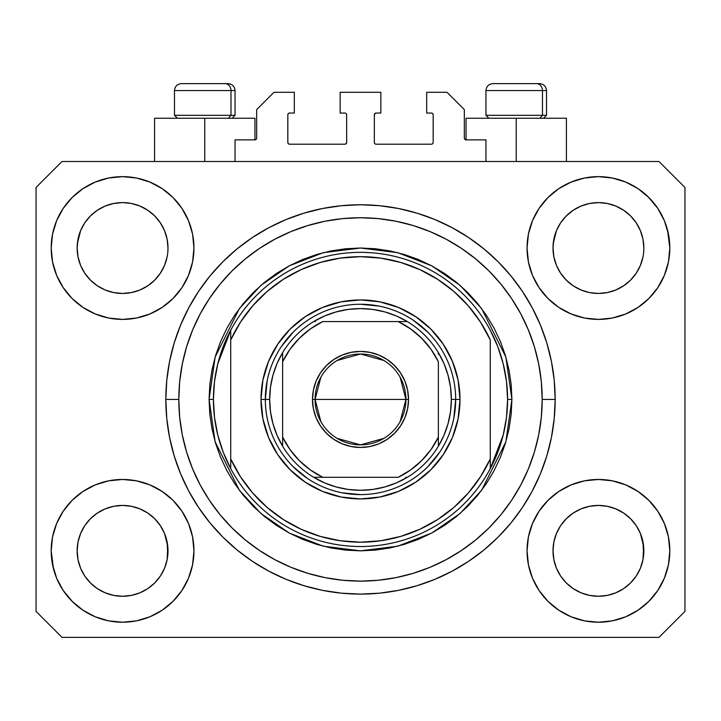 <?xml version="1.0" encoding="UTF-8"?>
<svg xmlns="http://www.w3.org/2000/svg" width="721" height="721" viewBox="0 0 721 721"><rect width="100%" height="100%" fill="white"/><g stroke="black" fill="none" stroke-linecap="round" stroke-linejoin="round"><path stroke-width="1.08" d="M235.046 161.504L235.046 139.874L254.946 139.874L235.046 139.874L235.046 161.504M256.676 138.144L256.676 109.592L256.676 138.144A1.73 1.73 0 0 1 254.946 139.874L255.604 139.739L254.946 139.874L254.946 118.244L204.764 118.244L204.764 161.504L204.764 118.244L154.582 118.244L154.582 161.504M256.676 109.592L273.98 92.288L294.312 92.288L294.312 113.053L289.554 113.053L294.312 113.053L294.312 92.288L273.98 92.288L256.676 109.592M287.823 114.783L287.823 142.47L287.823 114.783A1.73 1.73 0 0 1 289.554 113.053L288.896 113.188L289.554 113.053M289.554 144.2L344.926 144.2L289.554 144.2A1.73 1.73 0 0 1 287.823 142.47L287.958 143.128L287.823 142.47M346.152 143.695L345.584 144.065L346.657 142.47L346.657 114.783L346.657 142.47A1.73 1.73 0 0 1 344.926 144.2L345.584 144.065L344.926 144.2M344.926 113.053L340.168 113.053L344.926 113.053A1.73 1.73 0 0 1 346.657 114.783L346.522 114.125L346.657 114.783M340.168 113.053L340.168 92.288L340.168 113.053M380.832 92.288L340.168 92.288L380.832 92.288L380.832 113.053L376.074 113.053L380.832 113.053L380.832 92.288M374.848 113.558L375.416 113.188L374.343 114.783L374.343 142.47L374.343 114.783A1.73 1.73 0 0 1 376.074 113.053L375.416 113.188L376.074 113.053M376.074 144.2L431.446 144.2L376.074 144.2A1.73 1.73 0 0 1 374.343 142.47L374.478 143.128L374.343 142.47M433.177 142.47L433.177 114.783L433.177 142.47A1.73 1.73 0 0 1 431.446 144.2L432.104 144.065L431.446 144.2M431.446 113.053L426.688 113.053L431.446 113.053A1.73 1.73 0 0 1 433.177 114.783L433.042 114.125L433.177 114.783M426.688 113.053L426.688 92.288L447.02 92.288L464.324 109.592L464.324 138.144L464.324 109.592L447.02 92.288L426.688 92.288L426.688 113.053M466.054 118.244L516.236 118.244L516.236 161.504L516.236 118.244L566.418 118.244L466.054 118.244L466.054 139.874L485.954 139.874L466.054 139.874A1.73 1.73 0 0 1 464.324 138.144L464.459 138.802L464.324 138.144M485.954 139.874L485.954 161.504L485.954 139.874M432.104 113.188L433.042 114.125L432.104 113.188M433.042 143.128L432.104 144.065L433.042 143.128M374.848 143.695L374.478 143.128M346.152 113.558L346.522 114.125M288.896 144.065L287.958 143.128L288.896 144.065M287.958 114.125L288.896 113.188L287.958 114.125M466.054 139.874L464.459 138.802M256.541 138.802L255.604 139.739M560.632 222.825L566.309 215.903L573.195 210.253L566.309 215.903L573.195 210.253L581.045 206.062L573.195 210.253L581.045 206.062L589.571 203.475L581.045 206.062L589.571 203.475L598.43 202.601L607.325 203.475L615.869 206.08L607.289 203.475L615.815 206.062L623.665 210.253L615.815 206.062L623.665 210.253L630.551 215.903L636.201 222.789L640.392 230.639L642.979 239.165L640.392 230.639L642.979 239.165L643.853 248.024A45.423 45.423 0 0 1 598.43 293.447A45.423 45.423 0 0 1 553.007 248.024A45.423 45.423 0 0 0 553.223 252.476L553.881 256.883A45.423 45.423 0 0 0 566.3 280.127M573.087 285.723L581.045 289.986A45.423 45.423 0 0 0 589.553 292.573L581.099 290.013M84.772 222.825L90.449 215.903L97.335 210.253L90.449 215.903L97.335 210.253L105.185 206.062L97.335 210.253L105.185 206.062L113.711 203.475L105.185 206.062L113.711 203.475L122.57 202.601L131.465 203.475L140.009 206.08L131.429 203.475L139.955 206.062L147.805 210.253L139.955 206.062L147.805 210.253L154.691 215.903L160.341 222.789L164.532 230.639L167.119 239.165L164.532 230.639L167.119 239.165L167.993 248.024A45.423 45.423 0 0 1 122.57 293.447A45.423 45.423 0 0 1 77.147 248.024A45.423 45.423 0 0 0 77.363 252.476L78.021 256.883A45.423 45.423 0 0 0 90.44 280.127M97.227 285.723L105.185 289.986A45.423 45.423 0 0 0 113.693 292.573L105.239 290.013M566.355 280.19L573.195 285.795L581.045 289.986L573.195 285.795L581.045 289.986L573.195 285.795L566.318 280.154L560.659 273.259L556.468 265.409L553.881 256.883L556.468 265.409L553.881 256.883L553.007 247.952M90.495 280.19L97.335 285.795L105.185 289.986L97.335 285.795L105.185 289.986L97.335 285.795L90.458 280.154L84.799 273.259L80.608 265.409L78.021 256.883L80.608 265.409L78.021 256.883L77.147 247.952M90.467 280.154A45.423 45.423 0 0 0 105.176 289.986M113.72 292.573A45.423 45.423 0 0 0 131.42 292.573M160.368 273.223L154.682 280.154L147.805 285.795L154.691 280.145L147.805 285.795L139.955 289.986L147.913 285.723L139.955 289.986L131.429 292.573L139.955 289.986A45.423 45.423 0 0 0 154.673 280.154M154.7 280.127A45.423 45.423 0 0 0 167.119 256.901L164.532 265.409L167.119 256.883L164.532 265.409L160.341 273.259L164.532 265.409L160.341 273.259L154.691 280.145L160.341 273.259M77.363 243.572L80.608 230.639L84.799 222.789L90.449 215.903L84.799 222.789L80.608 230.639L78.021 239.165L77.147 248.024A45.423 45.423 0 0 1 122.57 202.601A45.423 45.423 0 0 1 167.993 248.024L167.993 248.096M147.805 285.795L139.901 290.013L131.429 292.573L122.57 293.447L113.711 292.573L122.57 293.447L131.429 292.573M566.327 280.154A45.423 45.423 0 0 0 581.036 289.986M589.58 292.573A45.423 45.423 0 0 0 607.28 292.573M636.228 273.223L630.542 280.154L623.665 285.795L630.551 280.145L623.665 285.795L615.815 289.986L623.773 285.723L615.815 289.986L607.289 292.573L615.815 289.986A45.423 45.423 0 0 0 630.533 280.154M630.56 280.127A45.423 45.423 0 0 0 642.979 256.901L640.392 265.409L642.979 256.883L640.392 265.409L636.201 273.259M553.223 243.572L556.468 230.639L560.659 222.789L566.309 215.903L560.659 222.789L556.468 230.639L553.881 239.165L553.007 248.024A45.423 45.423 0 0 1 598.43 202.601A45.423 45.423 0 0 1 643.853 248.024L643.853 248.096M623.665 285.795L615.761 290.013L607.289 292.573L598.43 293.447L589.571 292.573L598.43 293.447L607.289 292.573M553.223 555.296L553.007 550.844L553.881 559.703L556.468 568.229L553.881 559.703L553.007 550.429M640.374 533.414L642.979 541.985L643.637 555.287A45.423 45.423 0 0 0 643.637 555.287L643.853 550.844A45.423 45.423 0 0 1 598.43 596.267A45.423 45.423 0 0 1 553.007 550.844A45.423 45.423 0 0 1 598.43 505.421A45.423 45.423 0 0 1 643.853 550.844L643.853 550.916M643.853 550.844L643.637 546.392L642.979 559.712L640.392 568.229L642.979 559.703L640.392 568.229L636.201 576.079L640.392 568.229L636.201 576.079L630.551 582.965L636.201 576.079L630.551 582.965L623.665 588.615L630.551 582.965L623.665 588.615L615.815 592.806L623.665 588.615L615.815 592.806L607.289 595.393L615.815 592.806L607.289 595.393L598.43 596.267L589.571 595.393L581.036 592.806L589.571 595.393L581.036 592.806L573.195 588.615L581.045 592.806L573.195 588.615L566.309 582.965L560.659 576.079L556.468 568.229L553.881 559.703M77.363 555.296L77.147 550.844L78.021 559.703L80.608 568.229L78.021 559.703L77.147 550.429M164.514 533.414L167.119 541.985L167.777 555.287A45.423 45.423 0 0 0 167.777 555.287L167.993 550.844A45.423 45.423 0 0 1 122.57 596.267A45.423 45.423 0 0 1 77.147 550.844A45.423 45.423 0 0 1 122.57 505.421A45.423 45.423 0 0 1 167.993 550.844L167.993 550.916M167.993 550.844L167.777 546.392L167.119 559.712L164.532 568.229L167.119 559.703L164.532 568.229L160.341 576.079L164.532 568.229L160.341 576.079L154.682 582.974L147.805 588.615L154.691 582.965L147.805 588.615L139.955 592.806L147.805 588.615L139.955 592.806L131.429 595.393L139.955 592.806L131.429 595.393L122.57 596.267L113.711 595.393L105.176 592.806L113.711 595.393L105.176 592.806L97.335 588.615L105.185 592.806L97.335 588.615L90.449 582.965L84.799 576.079L80.608 568.229L78.021 559.703M72.1 500.374L82.915 491.497L95.253 484.9L108.646 480.835L122.57 479.465L136.494 480.835L149.887 484.9L162.225 491.497L173.04 500.374L181.917 511.189L188.514 523.527L192.579 536.92L193.949 550.844A71.379 71.379 0 0 1 122.57 622.223A71.379 71.379 0 0 1 51.191 550.844L52.561 536.92L56.626 523.527L63.223 511.189L72.1 500.374L77.147 495.778M668.439 536.92L669.809 550.844A71.379 71.379 0 0 1 598.43 622.223A71.379 71.379 0 0 1 527.051 550.844L528.421 536.92L532.486 523.527L539.083 511.189L547.96 500.374L558.775 491.497L571.113 484.9L584.506 480.835L598.43 479.465L612.354 480.835L625.747 484.9L638.085 491.497L648.9 500.374L657.777 511.189L664.374 523.527L668.439 536.92L669.809 550.844L668.439 564.768L664.374 578.161L657.777 590.499L648.9 601.314L638.085 610.191L625.747 616.788L612.354 620.853L598.43 622.223L584.506 620.853L571.113 616.788L558.775 610.191L547.96 601.314L539.083 590.499L532.486 578.161L528.421 564.768L527.051 550.844A71.379 71.379 0 0 1 598.43 479.465A71.379 71.379 0 0 1 669.809 550.844L668.439 564.768M667.538 230.143L669.809 248.024A71.379 71.379 0 0 1 598.43 319.403A71.379 71.379 0 0 1 527.051 248.024L528.421 234.1L532.486 220.707L539.083 208.369L547.96 197.554L558.775 188.677L571.113 182.08L584.506 178.015L598.43 176.645L612.354 178.015L625.747 182.08L638.085 188.677L648.9 197.554L657.777 208.369L664.374 220.707L668.439 234.1L669.809 248.024L668.439 261.948L664.374 275.341L657.777 287.679L648.9 298.494L643.853 303.09M52.561 261.948L51.191 248.024A71.379 71.379 0 0 1 122.57 176.645A71.379 71.379 0 0 1 193.949 248.024A71.379 71.379 0 0 1 122.57 319.403A71.379 71.379 0 0 1 51.191 248.024L52.561 234.1L56.626 220.707L63.223 208.369L72.1 197.554L82.915 188.677L95.253 182.08L108.646 178.015L122.57 176.645L136.494 178.015L149.887 182.08L162.225 188.677L173.04 197.554L181.917 208.369L188.514 220.707L192.579 234.1L193.949 248.024L192.579 261.948L188.514 275.341L181.917 287.679L173.04 298.494L162.225 307.371L149.887 313.968L136.494 318.033L122.57 319.403L108.646 318.033L95.253 313.968L82.915 307.371L72.1 298.494L63.223 287.679L56.626 275.341L52.561 261.948L51.191 248.024L52.561 234.1M555.17 399.434A194.67 194.67 0 0 1 360.5 594.104A194.67 194.67 0 0 1 165.83 399.434L166.767 380.355L169.57 361.455L174.212 342.926L180.647 324.937L188.821 307.669L198.636 291.284L210.018 275.936L222.843 261.777L237.002 248.952L252.35 237.57L268.735 227.755L286.003 219.581L303.992 213.146L322.521 208.504L341.421 205.701L360.5 204.764L379.579 205.701L398.479 208.504L417.008 213.146L434.997 219.581L452.265 227.755L468.65 237.57L483.998 248.952L498.157 261.777L510.982 275.936L522.365 291.284L532.179 307.669L540.353 324.937L546.788 342.926L551.43 361.455L554.233 380.355L555.17 399.434L554.233 418.513L551.43 437.413L546.788 455.942L540.353 473.931L532.179 491.199L522.365 507.584L510.982 522.932L498.157 537.091L483.998 549.916L468.65 561.298L452.265 571.113L434.997 579.287L417.008 585.722L398.479 590.364L379.579 593.167L360.5 594.104L341.421 593.167L322.521 590.364L303.992 585.722L286.003 579.287L268.735 571.113L252.35 561.298L237.002 549.916L222.843 537.091L210.018 522.932L198.636 507.584L188.821 491.199L180.647 473.931L174.212 455.942L169.57 437.413L166.767 418.513L165.83 399.434A194.67 194.67 0 0 1 360.5 204.764A194.67 194.67 0 0 1 555.17 399.434L542.192 399.434L555.17 399.434M90.549 280.235L84.799 273.259L80.608 265.409M566.409 280.235L560.659 273.259L556.468 265.409M147.913 513.145L139.901 508.855M154.591 518.633L160.341 525.609L164.568 533.54M160.368 525.645L164.532 533.459A45.423 45.423 0 0 0 154.7 518.741M154.673 518.714A45.423 45.423 0 0 0 139.964 508.882L131.429 506.295L139.955 508.882L147.805 513.073L154.691 518.723L160.341 525.609L154.645 518.678M139.955 508.882L139.955 508.882A45.423 45.423 0 0 0 131.447 506.295L139.955 508.882L147.805 513.073L154.691 518.723M84.772 525.645L90.449 518.723L97.227 513.145L105.185 508.882L113.711 506.295A45.423 45.423 0 0 0 105.194 508.873L97.335 513.073L90.458 518.714L84.799 525.609L80.608 533.459L78.021 541.985L80.608 533.459L84.799 525.609L90.449 518.723L97.335 513.073L105.185 508.882L113.711 506.295L105.185 508.882A45.423 45.423 0 0 0 90.467 518.714M623.773 513.145L615.761 508.855M630.451 518.633L636.201 525.609L640.428 533.54M636.228 525.645L640.392 533.459A45.423 45.423 0 0 0 630.56 518.741M630.533 518.714A45.423 45.423 0 0 0 615.824 508.882L607.289 506.295L615.815 508.882L623.665 513.073L630.551 518.723L636.201 525.609L630.505 518.678M615.815 508.882L615.815 508.882A45.423 45.423 0 0 0 607.307 506.295L615.815 508.882L623.665 513.073L630.551 518.723M560.632 525.645L566.309 518.723L573.087 513.145L581.045 508.882L589.571 506.295A45.423 45.423 0 0 0 581.054 508.873L573.195 513.073L566.318 518.714L560.659 525.609L556.468 533.459L553.881 541.985L556.468 533.459L560.659 525.609L566.309 518.723L573.195 513.073L581.045 508.882L589.571 506.295L581.045 508.882A45.423 45.423 0 0 0 566.327 518.714M636.228 222.825L640.392 230.639M643.637 243.572L643.637 243.581A45.423 45.423 0 0 0 643.637 243.572L642.979 239.165M581.045 206.062L589.598 203.466L598.43 202.601M160.368 222.825L164.532 230.639M167.777 243.572L167.777 243.581A45.423 45.423 0 0 0 167.777 243.572L167.119 239.165M105.185 206.062L113.738 203.466L122.57 202.601M77.363 546.392L77.147 550.844L78.021 541.985L80.608 533.459A45.423 45.423 0 0 0 78.021 541.967L77.363 546.392A45.423 45.423 0 0 0 77.147 550.826L77.363 546.392M167.777 546.392L164.532 533.459L167.119 541.985A45.423 45.423 0 0 0 164.541 533.468M553.223 546.392L553.007 550.844L553.881 541.985L556.468 533.459A45.423 45.423 0 0 0 553.881 541.967L553.223 546.392A45.423 45.423 0 0 0 553.007 550.826L553.223 546.392M643.637 546.392L640.392 533.459L642.979 541.985A45.423 45.423 0 0 0 640.401 533.468M658.994 637.364L62.006 637.364L36.05 611.408L36.05 187.46L62.006 161.504L658.994 161.504L684.95 187.46L684.95 611.408L658.994 637.364L684.95 611.408L684.95 187.46L658.994 161.504L62.006 161.504L36.05 187.46L36.05 611.408L62.006 637.364L658.994 637.364M53.462 568.725L51.191 550.844A71.379 71.379 0 0 1 122.57 479.465A71.379 71.379 0 0 1 193.949 550.844L192.579 564.768L188.514 578.161L181.917 590.499L173.04 601.314L162.225 610.191L149.887 616.788L136.494 620.853L122.57 622.223L108.646 620.853L95.253 616.788L82.915 610.191L72.1 601.314L63.223 590.499L56.626 578.161L52.561 564.768L51.191 550.844L52.561 536.92M643.853 495.778L648.9 500.374M77.147 303.09L72.1 298.494M648.9 298.494L638.085 307.371L625.747 313.968L612.354 318.033L598.43 319.403L584.506 318.033L571.113 313.968L558.775 307.371L547.96 298.494L539.083 287.679L532.486 275.341L528.421 261.948L527.051 248.024A71.379 71.379 0 0 1 598.43 176.645A71.379 71.379 0 0 1 669.809 248.024L668.439 261.948M546.788 342.926L545.653 339.312M434.997 219.581L417.008 213.146L434.997 219.581M303.992 213.146L286.003 219.581L303.992 213.146M180.647 324.937L179.457 327.893M174.212 455.942L175.347 459.556M286.003 579.287L303.992 585.722L286.003 579.287M417.008 585.722L434.997 579.287L417.008 585.722M540.353 473.931L541.543 470.975M254.946 118.244L154.582 118.244M82.915 188.677L80.986 190.011M63.223 208.369L70.523 199.176M167.993 248.024L167.777 252.476M657.777 208.369L648.152 196.806M558.775 188.677L547.96 197.554M532.486 220.707L530.836 225.087M657.777 287.679L659.093 285.633M643.853 248.024L643.637 252.476M638.085 610.191L640.014 608.857M657.777 590.499L650.477 599.692M607.28 506.295A45.423 45.423 0 0 0 598.448 505.421L589.571 506.295L598.43 505.421L607.289 506.295L598.43 505.421A45.423 45.423 0 0 0 589.58 506.295M63.223 511.189L61.907 513.235M63.223 590.499L72.848 602.062M162.225 610.191L173.04 601.314M188.514 578.161L190.164 573.781M131.42 506.295A45.423 45.423 0 0 0 122.588 505.421L113.711 506.295L122.57 505.421L131.429 506.295L122.57 505.421A45.423 45.423 0 0 0 113.72 506.295M72.1 197.554L72.848 196.806M167.993 192.958L173.04 197.554M648.9 197.554L650.477 199.176M648.9 601.314L648.152 602.062M553.007 605.91L547.96 601.314M72.1 601.314L70.523 599.692M90.44 518.741A45.423 45.423 0 0 0 80.608 533.45L84.799 525.609M566.3 518.741A45.423 45.423 0 0 0 556.468 533.45L560.659 525.609M607.289 203.475L615.815 206.062L623.665 210.253L630.551 215.903L636.201 222.789M147.805 210.253L154.691 215.903L160.341 222.789M78.021 239.165L80.608 230.639L84.799 222.789M553.881 239.165L556.468 230.639L560.659 222.789M566.309 582.965L573.195 588.615L566.309 582.965L560.659 576.079L556.468 568.229M598.43 596.267L589.571 595.393L598.43 596.267L607.289 595.393L598.43 596.267M643.637 555.296L642.979 559.703M90.449 582.965L97.335 588.615L90.449 582.965L84.799 576.079L80.608 568.229M122.57 596.267L113.711 595.393L122.57 596.267L131.429 595.393L122.57 596.267M167.777 555.296L167.119 559.703M131.429 203.475L139.955 206.062M542.462 115.306L539.912 118.244L542.462 115.306L546.518 115.306L542.462 115.306L542.462 90.558L542.462 115.306L485.954 115.306L542.462 115.306M539.398 83.636L536.469 83.636A6.922 5.993 90 0 1 542.462 90.558L485.954 90.558C486.378 86.367 488.685 84.06 492.876 83.636C488.685 84.06 486.378 86.367 485.954 90.558L485.954 115.306L488.892 118.244M543.58 118.244L546.518 115.306L546.518 90.558C546.094 86.367 543.787 84.06 539.596 83.636C543.787 84.06 546.094 86.367 546.518 90.558L542.462 90.558A6.922 5.993 -90 0 0 536.469 83.636L492.93 83.636M536.469 83.636L493.101 83.636M486.251 90.558L542.462 90.558M230.99 115.306L228.44 118.244L230.99 115.306L235.046 115.306L230.99 115.306L230.99 90.558L230.99 115.306L174.482 115.306L230.99 115.306M227.926 83.636L224.997 83.636A6.922 5.993 90 0 1 230.99 90.558L174.482 90.558C174.906 86.367 177.213 84.06 181.404 83.636C177.213 84.06 174.906 86.367 174.482 90.558L174.482 115.306L177.42 118.244M232.108 118.244L235.046 115.306L235.046 90.558C234.622 86.367 232.315 84.06 228.124 83.636C232.315 84.06 234.622 86.367 235.046 90.558L230.99 90.558A6.922 5.993 -90 0 0 224.997 83.636L181.458 83.636M224.997 83.636L181.629 83.636M174.779 90.558L230.99 90.558M261.002 399.434L265.328 399.434L261.002 399.434L262.913 380.021L268.572 361.356L277.774 344.16L290.148 329.082L305.226 316.708L322.422 307.506L341.087 301.847L360.5 299.936L379.913 301.847L398.578 307.506L415.774 316.708L430.852 329.082L443.226 344.16L452.428 361.356L458.087 380.021L459.998 399.434A99.498 99.498 0 0 1 360.5 498.932A99.498 99.498 0 0 1 261.002 399.434A99.498 99.498 0 0 1 360.5 299.936A99.498 99.498 0 0 1 459.998 399.434L458.087 418.847L452.428 437.512L443.226 454.708L430.852 469.786L415.774 482.16L398.578 491.362L379.913 497.021L360.5 498.932L341.087 497.021L322.422 491.362L305.226 482.16L290.148 469.786L277.774 454.708L268.572 437.512L262.913 418.847L261.002 399.434M455.672 399.434L459.998 399.434L455.672 399.434A95.172 95.172 0 0 0 360.5 304.262A95.172 95.172 0 0 0 265.328 399.434L269.654 399.434A90.846 90.846 0 0 1 282.632 352.641L277.035 363.573L272.962 375.154L270.483 387.186L269.654 399.434L270.483 411.682L272.962 423.714L277.035 435.295L282.632 446.227A90.846 90.846 0 0 1 269.654 399.434L265.328 399.434A95.172 95.172 0 0 1 360.5 304.262A95.172 95.172 0 0 1 455.672 399.434A95.172 95.172 0 0 1 360.5 494.606A95.172 95.172 0 0 1 265.328 399.434A95.172 95.172 0 0 0 360.5 494.606A95.172 95.172 0 0 0 455.672 399.434L451.346 399.434L455.672 399.434L453.842 418M209.09 399.434L213.416 399.434A147.084 147.084 0 0 1 490.28 330.218A147.084 147.084 0 0 1 507.584 399.434L511.91 399.434L505.854 441.829L481.628 490.28L460.061 513.514L431.753 533.035L397.767 546.185L360.5 550.844L323.233 546.185L289.247 533.035L260.939 513.514L239.372 490.28L215.146 441.829L209.09 399.434L209.82 414.278L212.001 428.977L215.606 443.388L220.617 457.375L226.971 470.804L234.604 483.557L243.455 495.489L253.441 506.493L264.445 516.479L276.377 525.33L289.13 532.963L302.559 539.317L316.546 544.328L330.957 547.933L345.656 550.114L360.5 550.844L375.344 550.114L390.043 547.933L404.454 544.328L418.441 539.317L431.87 532.963L444.623 525.33L456.555 516.479L467.559 506.493L477.545 495.489L486.396 483.557L494.029 470.804L500.383 457.375L505.394 443.388L508.999 428.977L511.18 414.278L511.91 399.434L511.18 384.59L508.999 369.891L505.394 355.48L500.383 341.493L494.029 328.064L486.396 315.311L477.545 303.379L467.559 292.375L456.555 282.389L444.623 273.538L431.87 265.905L418.441 259.551L404.454 254.54L390.043 250.935L375.344 248.754L360.5 248.024L345.656 248.754L330.957 250.935L316.546 254.54L302.559 259.551L289.13 265.905L276.377 273.538L264.445 282.389L253.441 292.375L243.455 303.379L234.604 315.311L226.971 328.064L220.617 341.493L215.606 355.48L212.001 369.891L209.82 384.59L209.09 399.434L215.146 357.039L239.372 308.588L260.939 285.354L289.247 265.833L323.233 252.683L360.5 248.024L397.767 252.683L431.753 265.833L460.061 285.354L481.628 308.588L505.854 357.039L511.91 399.434L507.584 399.434A147.084 147.084 0 0 1 490.28 468.65L503.195 435.105L506.484 417.405L507.584 399.434L506.484 381.463L503.195 363.763L497.76 346.594L490.28 330.218A147.084 147.084 0 0 0 230.72 330.218L230.72 458.907L240.49 476.752L252.701 493.029L267.103 507.404L283.398 519.58L301.261 529.322L320.322 536.424L340.204 540.741L360.5 542.192L380.796 540.741L400.678 536.424L419.739 529.322L437.602 519.58L453.897 507.404L468.299 493.029L480.51 476.752L490.28 458.907L490.28 339.961L480.51 322.116L468.299 305.839L453.897 291.464L437.602 279.288L419.739 269.546L400.678 262.444L380.796 258.127L360.5 256.676L340.204 258.127L320.322 262.444L301.261 269.546L283.398 279.288L267.103 291.464L252.701 305.839L240.49 322.116L230.72 339.961A142.758 142.758 0 0 1 490.28 339.961L490.28 458.907A142.758 142.758 0 0 1 230.72 458.907L230.72 468.65A147.084 147.084 0 0 1 213.416 399.434L209.09 399.434M165.83 399.434L178.808 399.434A181.692 181.692 0 0 1 360.5 217.742A181.692 181.692 0 0 1 542.192 399.434L541.318 417.243L538.704 434.88L534.369 452.175L528.358 468.965L520.742 485.08L511.568 500.374L500.951 514.695L488.973 527.907L475.761 539.885L461.44 550.502L446.146 559.676L430.031 567.292L413.241 573.303L395.946 577.638L378.309 580.252L360.5 581.126L342.691 580.252L325.054 577.638L307.759 573.303L290.969 567.292L274.854 559.676L259.56 550.502L245.239 539.885L232.027 527.907L220.049 514.695L209.432 500.374L200.258 485.08L192.642 468.965L186.631 452.175L182.296 434.88L179.682 417.243L178.808 399.434L179.682 381.625L182.296 363.988L186.631 346.693L192.642 329.903L200.258 313.788L209.432 298.494L220.049 284.173L232.027 270.961L245.239 258.983L259.56 248.366L274.854 239.192L290.969 231.576L307.759 225.565L325.054 221.23L342.691 218.616L360.5 217.742L378.309 218.616L395.946 221.23L413.241 225.565L430.031 231.576L446.146 239.192L461.44 248.366L475.761 258.983L488.973 270.961L500.951 284.173L511.568 298.494L520.742 313.788L528.358 329.903L534.369 346.693L538.704 363.988L541.318 381.625L542.192 399.434A181.692 181.692 0 0 1 360.5 581.126A181.692 181.692 0 0 1 178.808 399.434L165.83 399.434M490.28 468.65A147.084 147.084 0 0 1 230.72 468.65A147.084 147.084 0 0 0 490.28 468.65L490.28 458.907L490.28 468.65L497.76 452.274L503.195 435.105M546.788 455.942L545.653 459.556M180.647 473.931L179.457 470.975M174.212 342.926L175.347 339.312M540.353 324.937L541.543 327.893M427.796 332.138L413.376 320.304M379.066 306.092L360.5 304.262M293.204 332.138L281.37 346.558M267.158 380.868L265.328 399.434M293.204 466.73L307.624 478.564M341.934 492.776L360.5 494.606M427.796 466.73L439.63 452.31M230.72 330.218L217.805 363.763L214.516 381.463L213.416 399.434L214.516 417.405L217.805 435.105L223.24 452.274L230.72 468.65L230.72 330.218L223.24 346.594L217.805 363.763M320.845 421.596L315.077 399.434A45.423 45.423 0 0 0 360.5 444.857A45.423 45.423 0 0 0 405.923 399.434L408.519 399.434A48.019 48.019 0 0 1 360.5 447.453A48.019 48.019 0 0 1 312.481 399.434L405.923 399.434A45.423 45.423 0 0 1 360.5 444.857A45.423 45.423 0 0 1 315.077 399.434L320.845 377.272M400.155 377.272L405.923 399.434L400.155 421.596M383.887 438.377L360.5 444.857L337.113 438.377M282.632 446.227L282.632 437.151A86.52 86.52 0 0 0 322.783 477.302L398.217 477.302A86.52 86.52 0 0 0 438.368 437.151L438.368 361.717A86.52 86.52 0 0 0 398.217 321.566L322.783 321.566A86.52 86.52 0 0 0 282.632 361.717L282.632 437.151L289.995 449.58L299.323 460.611L310.354 469.939L322.783 477.302L313.707 477.302A90.846 90.846 0 0 1 282.632 446.227A90.846 90.846 0 0 0 313.707 477.302L398.217 477.302L410.646 469.939L421.677 460.611L431.005 449.58L438.368 437.151L438.368 446.227A90.846 90.846 0 0 1 313.707 477.302L324.639 482.899L336.22 486.972L348.252 489.451L360.5 490.28L372.748 489.451L384.78 486.972L396.361 482.899L407.293 477.302A90.846 90.846 0 0 0 438.368 446.227L443.965 435.295L448.038 423.714L450.517 411.682L451.346 399.434A90.846 90.846 0 0 1 438.368 446.227L438.368 361.717L431.005 349.288L421.677 338.257L410.646 328.929L398.217 321.566L407.293 321.566A90.846 90.846 0 0 1 451.346 399.434L450.517 387.186L448.038 375.154L443.965 363.573L438.368 352.641A90.846 90.846 0 0 0 407.293 321.566L322.783 321.566L310.354 328.929L299.323 338.257L289.995 349.288L282.632 361.717L282.632 352.641A90.846 90.846 0 0 1 407.293 321.566L396.361 315.969L384.78 311.896L372.748 309.417L360.5 308.588L348.252 309.417L336.22 311.896L324.639 315.969L313.707 321.566A90.846 90.846 0 0 0 282.632 352.641L282.632 444.524M438.368 352.641L438.368 354.344M313.707 321.566L315.41 321.566M407.293 477.302L405.59 477.302M408.519 399.434L407.599 408.798L404.86 417.81L400.425 426.111L394.45 433.384L387.177 439.359L378.876 443.794L369.864 446.533L360.5 447.453L351.136 446.533L342.124 443.794L333.823 439.359L326.55 433.384L320.575 426.111L316.14 417.81L313.401 408.798L312.481 399.434L313.401 390.07L316.14 381.058L320.575 372.757L326.55 365.484L333.823 359.509L342.124 355.074L351.136 352.335L360.5 351.415L369.864 352.335L378.876 355.074L387.177 359.509L394.45 365.484L400.425 372.757L404.86 381.058L407.599 390.07L408.519 399.434L315.077 399.434A45.423 45.423 0 0 1 360.5 354.011A45.423 45.423 0 0 1 405.923 399.434A45.423 45.423 0 0 0 360.5 354.011A45.423 45.423 0 0 0 315.077 399.434L312.481 399.434A48.019 48.019 0 0 1 360.5 351.415A48.019 48.019 0 0 1 408.519 399.434M337.113 360.491L360.5 354.011L383.887 360.491M566.418 118.244L566.418 161.504"/></g></svg>

